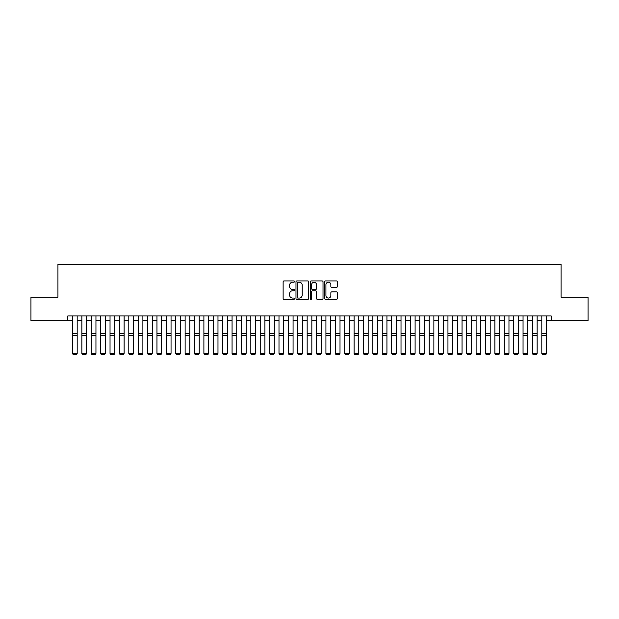 <?xml version="1.0" encoding="UTF-8"?>
<svg xmlns="http://www.w3.org/2000/svg" width="619" height="619" viewBox="0 0 619 619"><rect width="100%" height="100%" fill="white"/><g stroke="black" fill="none" stroke-linecap="round" stroke-linejoin="round"><path stroke-width="0.93" d="M294.482 281.575A0.642 0.642 0 0 0 293.839 280.925L284.044 280.925A0.921 0.921 0 0 0 283.123 281.846L283.123 298.435A0.921 0.921 0 0 0 284.044 299.356L293.839 299.356A0.642 0.642 0 0 0 294.482 298.714A0.642 0.642 0 0 0 293.839 298.064L292.57 298.064A2.948 2.948 0 0 1 289.622 295.116L289.622 293.739A2.948 2.948 0 0 1 292.57 290.783L293.839 290.783A0.642 0.642 0 0 0 294.482 290.141A0.642 0.642 0 0 0 293.839 289.499L292.57 289.499A2.948 2.948 0 0 1 289.622 286.551L289.622 285.166A2.948 2.948 0 0 1 292.57 282.218L293.839 282.218A0.642 0.642 0 0 0 294.482 281.575M336.427 287.425A0.921 0.921 0 0 0 337.347 286.504L337.347 281.846A0.921 0.921 0 0 0 336.427 280.925L325.555 280.925A0.921 0.921 0 0 0 324.635 281.846L324.635 298.435A0.921 0.921 0 0 0 325.555 299.356L336.427 299.356A0.921 0.921 0 0 0 337.347 298.435L337.347 292.81A0.921 0.921 0 0 0 336.427 291.889L331.776 291.889A0.921 0.921 0 0 0 330.856 292.81L330.856 295.603A2.468 2.468 0 0 1 328.387 298.064A2.468 2.468 0 0 1 325.927 295.603L325.927 284.686A2.468 2.468 0 0 1 328.387 282.218A2.468 2.468 0 0 1 330.856 284.686L330.856 286.504A0.921 0.921 0 0 0 331.776 287.425L336.427 287.425M67.796 320.65L30.95 320.65L30.95 297.182L57.938 297.182L57.938 264.328L561.062 264.328L561.062 297.182L588.05 297.182L588.05 320.65L551.204 320.65L551.204 315.953L67.796 315.953L67.796 320.65L72.485 320.65M308.695 281.846A0.921 0.921 0 0 0 307.775 280.925L296.903 280.925A0.921 0.921 0 0 0 295.983 281.846L295.983 298.435A0.921 0.921 0 0 0 296.903 299.356L307.775 299.356A0.921 0.921 0 0 0 308.695 298.435L308.695 281.846M311.225 280.925L322.097 280.925A0.921 0.921 0 0 1 323.017 281.846L323.017 298.435A0.921 0.921 0 0 1 322.097 299.356L317.446 299.356A0.921 0.921 0 0 1 316.526 298.435L316.526 291.711A0.921 0.921 0 0 0 315.605 290.783L312.518 290.783A0.921 0.921 0 0 0 311.597 291.711L311.597 298.714A0.642 0.642 0 0 1 310.955 299.356A0.642 0.642 0 0 1 310.305 298.714L310.305 281.846A0.921 0.921 0 0 1 311.225 280.925M77.182 320.65L81.87 320.65M86.567 320.65L91.256 320.65M95.953 320.65L100.649 320.65M105.338 320.65L110.035 320.65M114.724 320.65L119.421 320.65M124.11 320.65L128.806 320.65M133.503 320.65L138.192 320.65M142.888 320.65L147.577 320.65M152.274 320.65L156.963 320.65M161.66 320.65L166.356 320.65M171.045 320.65L175.742 320.65M180.431 320.65L185.127 320.65M189.816 320.65L194.513 320.65M199.21 320.65L203.899 320.65M208.595 320.65L213.284 320.65M217.981 320.65L222.67 320.65M227.366 320.65L232.063 320.65M236.752 320.65L241.449 320.65M246.138 320.65L250.834 320.65M255.523 320.65L260.22 320.65M264.917 320.65L269.605 320.65M274.302 320.65L278.991 320.65M283.688 320.65L288.377 320.65M293.073 320.65L297.77 320.65M302.459 320.65L307.156 320.65M311.844 320.65L316.541 320.65M321.23 320.65L325.927 320.65M330.623 320.65L335.312 320.65M340.009 320.65L344.698 320.65M349.395 320.65L354.083 320.65M358.78 320.65L363.477 320.65M368.166 320.65L372.862 320.65M377.551 320.65L382.248 320.65M386.937 320.65L391.634 320.65M396.33 320.65L401.019 320.65M405.716 320.65L410.405 320.65M415.101 320.65L419.79 320.65M424.487 320.65L429.184 320.65M433.873 320.65L438.569 320.65M443.258 320.65L447.955 320.65M452.644 320.65L457.34 320.65M462.037 320.65L466.726 320.65M471.423 320.65L476.112 320.65M480.808 320.65L485.497 320.65M490.194 320.65L494.891 320.65M499.579 320.65L504.276 320.65M508.965 320.65L513.662 320.65M518.351 320.65L523.047 320.65M527.744 320.65L532.433 320.65M537.13 320.65L541.818 320.65M546.515 320.65L551.204 320.65M297.917 282.218A0.642 0.642 0 0 0 297.267 282.86L297.267 297.422A0.642 0.642 0 0 0 297.917 298.064L299.248 298.064A2.948 2.948 0 0 0 302.196 295.116L302.196 285.166A2.948 2.948 0 0 0 299.248 282.218L297.917 282.218M316.526 284.732A2.468 2.468 0 0 0 314.057 282.264A2.468 2.468 0 0 0 311.597 284.732L311.597 288.578A0.921 0.921 0 0 0 312.518 289.499L315.605 289.499A0.921 0.921 0 0 0 316.526 288.578L316.526 284.732M77.182 315.953L77.182 353.503L76.477 354.672L73.189 354.602L76.477 354.672M73.189 354.672L72.485 353.333L77.182 353.333L76.477 354.602M72.485 315.953L72.485 353.333L73.189 354.602M81.87 353.503L82.575 354.672L81.87 353.333L86.567 353.333L85.863 354.672L82.575 354.602L85.863 354.672M91.256 353.503L91.96 354.672L91.256 353.333L95.953 353.333L95.249 354.672L91.96 354.602L95.249 354.672M100.649 353.503L101.354 354.672L100.649 353.333L105.338 353.333L104.634 354.672L101.354 354.602L104.634 354.672M110.035 353.503L110.739 354.672L110.035 353.333L114.724 353.333L114.02 354.672L110.739 354.602L114.02 354.672M86.567 315.953L86.567 353.333L85.863 354.602M81.87 315.953L81.87 353.333L82.575 354.602M95.953 315.953L95.953 353.333L95.249 354.602M91.256 315.953L91.256 353.333L91.96 354.602M105.338 315.953L105.338 353.333L104.634 354.602M100.649 315.953L100.649 353.333L101.354 354.602M114.724 315.953L114.724 353.333L114.02 354.602M110.035 315.953L110.035 353.333L110.739 354.602M119.421 353.503L120.125 354.672L119.421 353.333L124.11 353.333L123.405 354.672L120.125 354.602L123.405 354.672M124.11 315.953L124.11 353.333L123.405 354.602M119.421 315.953L119.421 353.333L120.125 354.602M128.806 353.503L129.51 354.672L128.806 353.333L133.503 353.333L132.799 354.672L129.51 354.602L132.799 354.672M133.503 315.953L133.503 353.333L132.799 354.602M128.806 315.953L128.806 353.333L129.51 354.602M138.192 353.503L138.896 354.672L138.192 353.333L142.888 353.333L142.184 354.672L138.896 354.602L142.184 354.672M142.888 315.953L142.888 353.333L142.184 354.602M138.192 315.953L138.192 353.333L138.896 354.602M147.577 353.503L148.281 354.672L147.577 353.333L152.274 353.333L151.57 354.672L148.281 354.602L151.57 354.672M152.274 315.953L152.274 353.333L151.57 354.602M147.577 315.953L147.577 353.333L148.281 354.602M156.963 353.503L157.667 354.672L156.963 353.333L161.66 353.333L160.955 354.672L157.667 354.602L160.955 354.672M161.66 315.953L161.66 353.333L160.955 354.602M156.963 315.953L156.963 353.333L157.667 354.602M166.356 353.503L167.06 354.672L166.356 353.333L171.045 353.333L170.341 354.672L167.06 354.602L170.341 354.672M171.045 315.953L171.045 353.333L170.341 354.602M166.356 315.953L166.356 353.333L167.06 354.602M175.742 353.503L176.446 354.672L175.742 353.333L180.431 353.333L179.727 354.672L176.446 354.602L179.727 354.672M180.431 315.953L180.431 353.333L179.727 354.602M175.742 315.953L175.742 353.333L176.446 354.602M185.127 353.503L185.832 354.672L185.127 353.333L189.816 353.333L189.112 354.672L185.832 354.602L189.112 354.672M189.816 315.953L189.816 353.333L189.112 354.602M185.127 315.953L185.127 353.333L185.832 354.602M199.21 315.953L199.21 353.503L198.506 354.672L195.217 354.602L198.506 354.672M194.513 353.503L195.217 354.672L194.513 353.333L199.21 353.333L198.506 354.602M194.513 315.953L194.513 353.333L195.217 354.602M208.595 315.953L208.595 353.503L207.891 354.672L204.603 354.602L207.891 354.672M203.899 353.503L204.603 354.672L203.899 353.333L208.595 353.333L207.891 354.602M203.899 315.953L203.899 353.333L204.603 354.602M213.284 353.503L213.988 354.672L213.284 353.333L217.981 353.333L217.277 354.672L213.988 354.602L217.277 354.672M217.981 315.953L217.981 353.333L217.277 354.602M213.284 315.953L213.284 353.333L213.988 354.602M222.67 353.503L223.374 354.672L222.67 353.333L227.366 353.333L226.662 354.672L223.374 354.602L226.662 354.672M227.366 315.953L227.366 353.333L226.662 354.602M222.67 315.953L222.67 353.333L223.374 354.602M232.063 353.503L232.767 354.672L232.063 353.333L236.752 353.333L236.048 354.672L232.767 354.602L236.048 354.672M236.752 315.953L236.752 353.333L236.048 354.602M232.063 315.953L232.063 353.333L232.767 354.602M241.449 353.503L242.153 354.672L241.449 353.333L246.138 353.333L245.434 354.672L242.153 354.602L245.434 354.672M246.138 315.953L246.138 353.333L245.434 354.602M241.449 315.953L241.449 353.333L242.153 354.602M250.834 353.503L251.538 354.672L250.834 353.333L255.523 353.333L254.819 354.672L251.538 354.602L254.819 354.672M255.523 315.953L255.523 353.333L254.819 354.602M250.834 315.953L250.834 353.333L251.538 354.602M260.22 353.503L260.924 354.672L260.22 353.333L264.917 353.333L264.212 354.672L260.924 354.602L264.212 354.672M264.917 315.953L264.917 353.333L264.212 354.602M260.22 315.953L260.22 353.333L260.924 354.602M269.605 353.503L270.31 354.672L269.605 353.333L274.302 353.333L273.598 354.672L270.31 354.602L273.598 354.672M274.302 315.953L274.302 353.333L273.598 354.602M269.605 315.953L269.605 353.333L270.31 354.602M278.991 353.503L279.695 354.672L278.991 353.333L283.688 353.333L282.984 354.672L279.695 354.602L282.984 354.672M283.688 315.953L283.688 353.333L282.984 354.602M278.991 315.953L278.991 353.333L279.695 354.602M288.377 353.503L289.081 354.672L288.377 353.333L293.073 353.333L292.369 354.672L289.081 354.602L292.369 354.672M297.77 353.503L298.474 354.672L297.77 353.333L302.459 353.333L301.755 354.672L298.474 354.602L301.755 354.672M307.156 353.503L307.86 354.672L307.156 353.333L311.844 353.333L311.14 354.672L307.86 354.602L311.14 354.672M293.073 315.953L293.073 353.333L292.369 354.602M288.377 315.953L288.377 353.333L289.081 354.602M302.459 315.953L302.459 353.333L301.755 354.602M297.77 315.953L297.77 353.333L298.474 354.602M311.844 315.953L311.844 353.333L311.14 354.602M307.156 315.953L307.156 353.333L307.86 354.602M316.541 353.503L317.245 354.672L316.541 353.333L321.23 353.333L320.526 354.672L317.245 354.602L320.526 354.672M321.23 315.953L321.23 353.333L320.526 354.602M316.541 315.953L316.541 353.333L317.245 354.602M325.927 353.503L326.631 354.672L325.927 353.333L330.623 353.333L329.919 354.672L326.631 354.602L329.919 354.672M330.623 315.953L330.623 353.333L329.919 354.602M325.927 315.953L325.927 353.333L326.631 354.602M335.312 353.503L336.016 354.672L335.312 353.333L340.009 353.333L339.305 354.672L336.016 354.602L339.305 354.672M340.009 315.953L340.009 353.333L339.305 354.602M335.312 315.953L335.312 353.333L336.016 354.602M344.698 353.503L345.402 354.672L344.698 353.333L349.395 353.333L348.69 354.672L345.402 354.602L348.69 354.672M349.395 315.953L349.395 353.333L348.69 354.602M344.698 315.953L344.698 353.333L345.402 354.602M354.083 353.503L354.788 354.672L354.083 353.333L358.78 353.333L358.076 354.672L354.788 354.602L358.076 354.672M363.477 353.503L364.181 354.672L363.477 353.333L368.166 353.333L367.462 354.672L364.181 354.602L367.462 354.672M372.862 353.503L373.567 354.672L372.862 353.333L377.551 353.333L376.847 354.672L373.567 354.602L376.847 354.672M358.78 315.953L358.78 353.333L358.076 354.602M354.083 315.953L354.083 353.333L354.788 354.602M368.166 315.953L368.166 353.333L367.462 354.602M363.477 315.953L363.477 353.333L364.181 354.602M377.551 315.953L377.551 353.333L376.847 354.602M372.862 315.953L372.862 353.333L373.567 354.602M382.248 353.503L382.952 354.672L382.248 353.333L386.937 353.333L386.233 354.672L382.952 354.602L386.233 354.672M386.937 315.953L386.937 353.333L386.233 354.602M382.248 315.953L382.248 353.333L382.952 354.602M391.634 353.503L392.338 354.672L391.634 353.333L396.33 353.333L395.626 354.672L392.338 354.602L395.626 354.672M396.33 315.953L396.33 353.333L395.626 354.602M391.634 315.953L391.634 353.333L392.338 354.602M401.019 353.503L401.723 354.672L401.019 353.333L405.716 353.333L405.012 354.672L401.723 354.602L405.012 354.672M405.716 315.953L405.716 353.333L405.012 354.602M401.019 315.953L401.019 353.333L401.723 354.602M410.405 353.503L411.109 354.672L410.405 353.333L415.101 353.333L414.397 354.672L411.109 354.602L414.397 354.672M415.101 315.953L415.101 353.333L414.397 354.602M410.405 315.953L410.405 353.333L411.109 354.602M419.79 353.503L420.494 354.672L419.79 353.333L424.487 353.333L423.783 354.672L420.494 354.602L423.783 354.672M424.487 315.953L424.487 353.333L423.783 354.602M419.79 315.953L419.79 353.333L420.494 354.602M429.184 353.503L429.888 354.672L429.184 353.333L433.873 353.333L433.168 354.672L429.888 354.602L433.168 354.672M433.873 315.953L433.873 353.333L433.168 354.602M429.184 315.953L429.184 353.333L429.888 354.602M438.569 353.503L439.273 354.672L438.569 353.333L443.258 353.333L442.554 354.672L439.273 354.602L442.554 354.672M443.258 315.953L443.258 353.333L442.554 354.602M438.569 315.953L438.569 353.333L439.273 354.602M447.955 353.503L448.659 354.672L447.955 353.333L452.644 353.333L451.94 354.672L448.659 354.602L451.94 354.672M452.644 315.953L452.644 353.333L451.94 354.602M447.955 315.953L447.955 353.333L448.659 354.602M457.34 353.503L458.045 354.672L457.34 353.333L462.037 353.333L461.333 354.672L458.045 354.602L461.333 354.672M462.037 315.953L462.037 353.333L461.333 354.602M457.34 315.953L457.34 353.333L458.045 354.602M466.726 353.503L467.43 354.672L466.726 353.333L471.423 353.333L470.719 354.672L467.43 354.602L470.719 354.672M471.423 315.953L471.423 353.333L470.719 354.602M466.726 315.953L466.726 353.333L467.43 354.602M476.112 353.503L476.816 354.672L476.112 353.333L480.808 353.333L480.104 354.672L476.816 354.602L480.104 354.672M480.808 315.953L480.808 353.333L480.104 354.602M476.112 315.953L476.112 353.333L476.816 354.602M485.497 353.503L486.201 354.672L485.497 353.333L490.194 353.333L489.49 354.672L486.201 354.602L489.49 354.672M490.194 315.953L490.194 353.333L489.49 354.602M485.497 315.953L485.497 353.333L486.201 354.602M494.891 353.503L495.595 354.672L494.891 353.333L499.579 353.333L498.875 354.672L495.595 354.602L498.875 354.672M499.579 315.953L499.579 353.333L498.875 354.602M494.891 315.953L494.891 353.333L495.595 354.602M504.276 353.503L504.98 354.672L504.276 353.333L508.965 353.333L508.261 354.672L504.98 354.602L508.261 354.672M508.965 315.953L508.965 353.333L508.261 354.602M504.276 315.953L504.276 353.333L504.98 354.602M513.662 353.503L514.366 354.672L513.662 353.333L518.351 353.333L517.646 354.672L514.366 354.602L517.646 354.672M518.351 315.953L518.351 353.333L517.646 354.602M513.662 315.953L513.662 353.333L514.366 354.602M523.047 353.503L523.751 354.672L523.047 353.333L527.744 353.333L527.04 354.672L523.751 354.602L527.04 354.672M527.744 315.953L527.744 353.333L527.04 354.602M523.047 315.953L523.047 353.333L523.751 354.602M532.433 353.503L533.137 354.672L532.433 353.333L537.13 353.333L536.425 354.672L533.137 354.602L536.425 354.672M537.13 315.953L537.13 353.333L536.425 354.602M532.433 315.953L532.433 353.333L533.137 354.602M541.818 353.503L542.523 354.672L541.818 353.333L546.515 353.333L545.811 354.672L542.523 354.602L545.811 354.672M546.515 315.953L546.515 353.333L545.811 354.602M541.818 315.953L541.818 353.333L542.523 354.602M77.182 333.479L72.485 333.479M77.182 335.258L72.485 335.258M86.567 333.479L81.87 333.479M86.567 335.258L81.87 335.258M95.953 333.479L91.256 333.479M95.953 335.258L91.256 335.258M105.338 333.479L100.649 333.479M105.338 335.258L100.649 335.258M114.724 333.479L110.035 333.479M114.724 335.258L110.035 335.258M124.11 333.479L119.421 333.479M124.11 335.258L119.421 335.258M133.503 333.479L128.806 333.479M133.503 335.258L128.806 335.258M142.888 333.479L138.192 333.479M142.888 335.258L138.192 335.258M152.274 333.479L147.577 333.479M152.274 335.258L147.577 335.258M161.66 333.479L156.963 333.479M161.66 335.258L156.963 335.258M171.045 333.479L166.356 333.479M171.045 335.258L166.356 335.258M180.431 333.479L175.742 333.479M180.431 335.258L175.742 335.258M189.816 333.479L185.127 333.479M189.816 335.258L185.127 335.258M199.21 333.479L194.513 333.479M199.21 335.258L194.513 335.258M208.595 333.479L203.899 333.479M208.595 335.258L203.899 335.258M217.981 333.479L213.284 333.479M217.981 335.258L213.284 335.258M227.366 333.479L222.67 333.479M227.366 335.258L222.67 335.258M236.752 333.479L232.063 333.479M236.752 335.258L232.063 335.258M246.138 333.479L241.449 333.479M246.138 335.258L241.449 335.258M255.523 333.479L250.834 333.479M255.523 335.258L250.834 335.258M264.917 333.479L260.22 333.479M264.917 335.258L260.22 335.258M274.302 333.479L269.605 333.479M274.302 335.258L269.605 335.258M283.688 333.479L278.991 333.479M283.688 335.258L278.991 335.258M293.073 333.479L288.377 333.479M293.073 335.258L288.377 335.258M302.459 333.479L297.77 333.479M302.459 335.258L297.77 335.258M311.844 333.479L307.156 333.479M311.844 335.258L307.156 335.258M321.23 333.479L316.541 333.479M321.23 335.258L316.541 335.258M330.623 333.479L325.927 333.479M330.623 335.258L325.927 335.258M340.009 333.479L335.312 333.479M340.009 335.258L335.312 335.258M349.395 333.479L344.698 333.479M349.395 335.258L344.698 335.258M358.78 333.479L354.083 333.479M358.78 335.258L354.083 335.258M368.166 333.479L363.477 333.479M368.166 335.258L363.477 335.258M377.551 333.479L372.862 333.479M377.551 335.258L372.862 335.258M386.937 333.479L382.248 333.479M386.937 335.258L382.248 335.258M396.33 333.479L391.634 333.479M396.33 335.258L391.634 335.258M405.716 333.479L401.019 333.479M405.716 335.258L401.019 335.258M415.101 333.479L410.405 333.479M415.101 335.258L410.405 335.258M424.487 333.479L419.79 333.479M424.487 335.258L419.79 335.258M433.873 333.479L429.184 333.479M433.873 335.258L429.184 335.258M443.258 333.479L438.569 333.479M443.258 335.258L438.569 335.258M452.644 333.479L447.955 333.479M452.644 335.258L447.955 335.258M462.037 333.479L457.34 333.479M462.037 335.258L457.34 335.258M471.423 333.479L466.726 333.479M471.423 335.258L466.726 335.258M480.808 333.479L476.112 333.479M480.808 335.258L476.112 335.258M490.194 333.479L485.497 333.479M490.194 335.258L485.497 335.258M499.579 333.479L494.891 333.479M499.579 335.258L494.891 335.258M508.965 333.479L504.276 333.479M508.965 335.258L504.276 335.258M518.351 333.479L513.662 333.479M518.351 335.258L513.662 335.258M527.744 333.479L523.047 333.479M527.744 335.258L523.047 335.258M537.13 333.479L532.433 333.479M537.13 335.258L532.433 335.258M546.515 333.479L541.818 333.479M546.515 335.258L541.818 335.258"/></g></svg>
